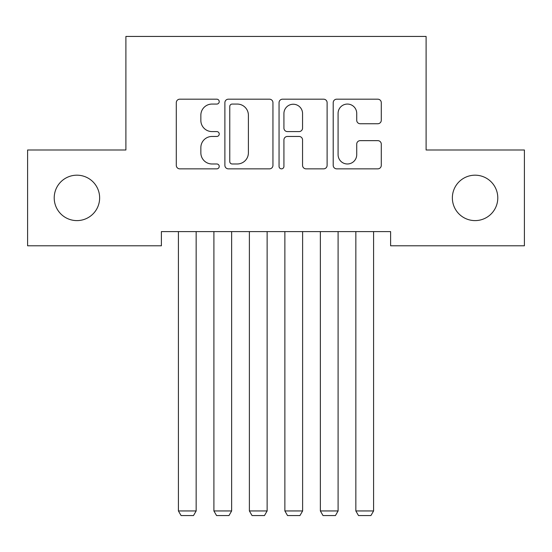 <?xml version="1.0" encoding="UTF-8"?>
<svg xmlns="http://www.w3.org/2000/svg" width="552" height="552" viewBox="0 0 552 552"><rect width="100%" height="100%" fill="white"/><g stroke="black" fill="none" stroke-linecap="round" stroke-linejoin="round"><path stroke-width="0.83" d="M219.227 101.63A2.436 2.436 0 0 0 216.784 99.187L179.779 99.187A3.484 3.484 0 0 0 176.295 102.672L176.295 165.372A3.484 3.484 0 0 0 179.779 168.85L216.784 168.85A2.436 2.436 0 0 0 219.227 166.414A2.436 2.436 0 0 0 216.784 163.978L211.996 163.978A11.143 11.143 0 0 1 200.852 152.828L200.852 147.605A11.143 11.143 0 0 1 211.996 136.461L216.784 136.461A2.436 2.436 0 0 0 219.227 134.019A2.436 2.436 0 0 0 216.784 131.583L211.996 131.583A11.143 11.143 0 0 1 200.852 120.439L200.852 115.209A11.143 11.143 0 0 1 211.996 104.066L216.784 104.066A2.436 2.436 0 0 0 219.227 101.63M452.364 197.899A22.708 22.708 0 0 0 475.072 220.607A22.708 22.708 0 0 0 497.787 197.899A22.708 22.708 0 0 0 475.072 175.184A22.708 22.708 0 0 0 452.364 197.899M54.213 197.899A22.708 22.708 0 0 0 76.928 220.607A22.708 22.708 0 0 0 99.636 197.899A22.708 22.708 0 0 0 76.928 175.184A22.708 22.708 0 0 0 54.213 197.899M377.796 123.745A3.484 3.484 0 0 0 381.28 120.26L381.28 102.672A3.484 3.484 0 0 0 377.796 99.187L336.692 99.187A3.484 3.484 0 0 0 333.208 102.672L333.208 165.372A3.484 3.484 0 0 0 336.692 168.85L377.796 168.85A3.484 3.484 0 0 0 381.28 165.372L381.28 144.12A3.484 3.484 0 0 0 377.796 140.643L360.208 140.643A3.484 3.484 0 0 0 356.723 144.12L356.723 154.657A9.315 9.315 0 0 1 347.408 163.978A9.315 9.315 0 0 1 338.086 154.657L338.086 113.381A9.315 9.315 0 0 1 347.408 104.066A9.315 9.315 0 0 1 356.723 113.381L356.723 120.26A3.484 3.484 0 0 0 360.208 123.745L377.796 123.745M390.616 231.605L161.384 231.605L161.384 245.799L27.6 245.799L27.6 149.992L125.897 149.992L125.897 36.439L426.103 36.439L426.103 149.992L524.4 149.992L524.4 245.799L390.616 245.799L390.616 231.605M272.95 102.672A3.484 3.484 0 0 0 269.466 99.187L228.369 99.187A3.484 3.484 0 0 0 224.885 102.672L224.885 165.372A3.484 3.484 0 0 0 228.369 168.85L269.466 168.85A3.484 3.484 0 0 0 272.95 165.372L272.95 102.672M282.534 99.187L323.631 99.187A3.484 3.484 0 0 1 327.115 102.672L327.115 165.372A3.484 3.484 0 0 1 323.631 168.85L306.043 168.85A3.484 3.484 0 0 1 302.558 165.372L302.558 139.946A3.484 3.484 0 0 0 299.074 136.461L287.406 136.461A3.484 3.484 0 0 0 283.921 139.946L283.921 166.414A2.436 2.436 0 0 1 281.485 168.85A2.436 2.436 0 0 1 279.05 166.414L279.05 102.672A3.484 3.484 0 0 1 282.534 99.187M232.199 104.066A2.436 2.436 0 0 0 229.763 106.501L229.763 161.536A2.436 2.436 0 0 0 232.199 163.978L237.25 163.978A11.143 11.143 0 0 0 248.393 152.828L248.393 115.209A11.143 11.143 0 0 0 237.25 104.066L232.199 104.066M302.558 113.56A9.315 9.315 0 0 0 293.243 104.238A9.315 9.315 0 0 0 283.921 113.56L283.921 128.099A3.484 3.484 0 0 0 287.406 131.583L299.074 131.583A3.484 3.484 0 0 0 302.558 128.099L302.558 113.56M196.16 231.605L196.16 510.952L178.413 510.952L178.413 231.605M196.16 510.952L193.497 515.561L181.077 515.561L178.413 510.952M231.64 231.605L231.64 510.952L213.9 510.952L213.9 231.605M231.64 510.952L228.983 515.561L216.563 515.561L213.9 510.952M267.127 231.605L267.127 510.952L249.387 510.952L249.387 231.605M267.127 510.952L264.47 515.561L252.05 515.561L249.387 510.952M302.613 231.605L302.613 510.952L284.873 510.952L284.873 231.605M302.613 510.952L299.95 515.561L287.53 515.561L284.873 510.952M338.1 231.605L338.1 510.952L320.36 510.952L320.36 231.605M338.1 510.952L335.437 515.561L323.017 515.561L320.36 510.952M373.587 231.605L373.587 510.952L355.84 510.952L355.84 231.605M373.587 510.952L370.923 515.561L358.503 515.561L355.84 510.952"/></g></svg>
